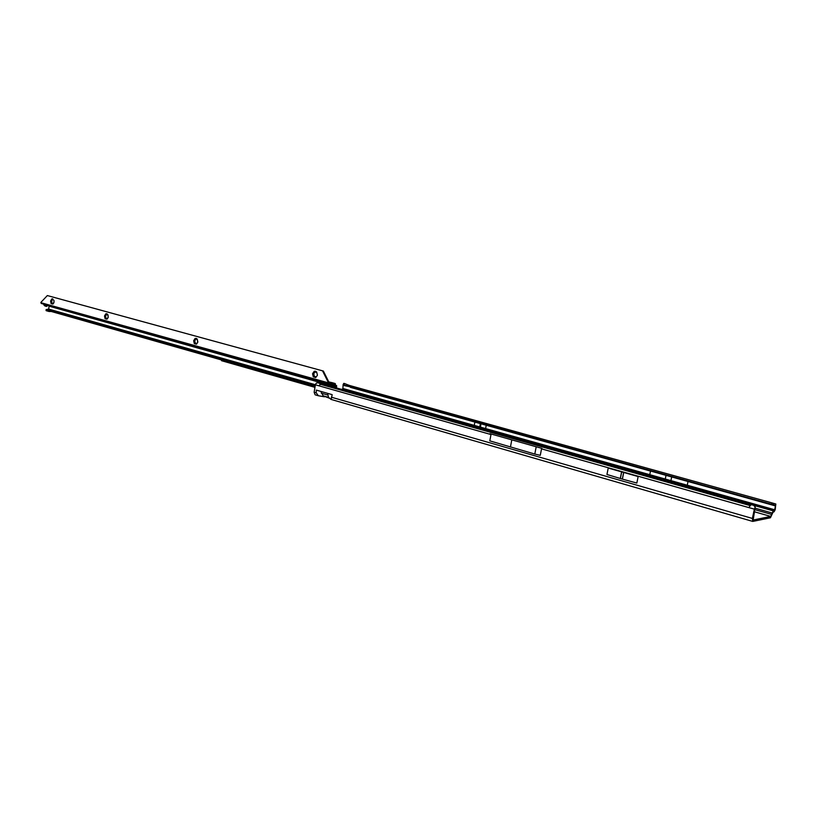 <?xml version="1.0" encoding="UTF-8"?>
<svg xmlns="http://www.w3.org/2000/svg" width="817" height="817" viewBox="0 0 817 817"><rect width="100%" height="100%" fill="white"/><g stroke="black" fill="none" stroke-linecap="round" stroke-linejoin="round"><path stroke-width="1.23" d="M754.367 509.154L752.375 518.427L752.774 521.42L770.421 517.784L773.025 512.218L774.077 511.789L775.21 509.665L775.823 503.997L774.679 509.767L773.27 510.87L770.717 516.415L753.162 520.02L755.225 507.051L754.367 509.154L541.528 448.86L540.282 455.345L534.808 454.058L489.812 440.863L490.986 434.542L489.955 433.684L541.937 448.39L541.528 448.86M331.202 399.411L332.162 394.652L316.271 390.097L316.23 392.844L318.375 395.745L324.461 396.796M608.226 468.07L606.949 474.493L622.401 479.109L636.841 483.061L638.148 476.556L608.226 468.07L638.148 476.556M748.842 507.582L750.986 504.661L321.275 383.663L318.865 385.787L315.382 384.797L314.137 392.242L315.117 394.805L318.313 395.734M774.679 509.767L342.905 388.494L343.089 384.695L343.743 383.398L344.519 383.51L349.002 385.318L348.696 386.41L771.503 504.242L771.881 502.874L775.599 503.926M342.905 388.494L342.578 388.994L347.092 390.312L345.765 390.495L752.13 504.916M342.578 388.994L341.608 389.382M315.382 384.797L316.21 383.173L317.588 382.785L321.275 383.663M474.268 425.381L474.881 422.083L486.227 425.248L485.615 428.568L474.268 425.381L485.615 428.568M649.77 474.687L650.506 471.072L651.466 471.286L775.517 505.937M343.426 385.41L350.166 386.829L343.089 384.695M771.503 504.242L775.21 505.284M771.881 502.874L349.002 385.318M320.795 391.394L323.134 395.796L329.547 398.267M327.586 393.334L328.557 397.358L331.028 399.401M755.225 507.051L753.57 505.233L750.986 504.661M651.466 471.286L687.036 481.203M344.519 383.51L344.151 384.541M343.303 384.388L343.743 383.398M489.955 433.684L541.937 448.39M536.146 447.032L534.808 454.058M511.748 440.128L510.441 447.062M315.76 372.246L316.649 372.001L315.495 371.245L314.208 371.327L315.76 372.246M315.975 377.331L315.056 376.443L313.299 376.811L314.137 375.33L313.575 373.287M314.096 376.882L314.055 374.819L312.533 373.737L314.565 372.766L314.208 371.327L312.533 373.737L313.299 376.811L315.597 377.525L315.056 376.443M196.54 339.331L197.193 339.055L196.203 338.371L195.089 338.483L196.54 339.331M196.683 343.957L195.947 343.242L194.303 343.589L195.14 342.231L193.649 340.74L194.303 343.589L196.407 344.171L197.847 341.904L197.193 339.055L197.724 342.374L196.407 344.171L195.886 343.242M195.069 343.63L194.681 340.342M107.16 314.657L107.65 314.371L106.772 313.738L105.791 313.851L107.16 314.657M107.262 318.926L106.619 318.354M108.089 317.67L106.956 319.202L106.649 318.364L105.301 318.804L105.822 316.965L104.505 316.005L105.087 318.681L106.956 319.202L108.232 317.047L107.65 314.371L108.161 315.495M105.842 318.701L105.516 315.638M53.105 299.737L52.697 298.838L51.777 298.961L53.105 299.737M53.82 302.882L52.86 304.098L52.605 303.301L51.328 303.73L51.869 301.973L50.593 301.044L51.134 303.607L52.86 304.098L54.055 302.004L53.902 300.207M53.197 303.791L52.686 303.321M51.869 303.618L51.594 300.687M329.976 384.276L331.743 384.286M334.786 385.471L335.47 383.898L334.592 385.716L332.049 385.205L48.223 305.425L46.426 306.395L44.823 305.936L43.515 304.098M323.369 371.061L47.345 295.56L323.369 371.061L329.282 382.897L328.546 382.897L329.18 384.245L334.827 384.684M334.796 384.613L334.868 383.459L330.66 383.469L330.517 384.286M330.088 384.276L330.66 383.469M331.957 382.642L328.791 381.927M328.71 383.449L329.792 383.367M329.18 384.245L41.279 303.464L40.86 302.678L328.546 382.897L322.644 371.051M336.635 387.983L336.533 386.216M336.144 386.707L336.584 385.614M46.222 309.735L46.14 310.664L48.969 311.471L49.051 310.542L46.12 309.592L48.683 309.081L49.081 306.181L330.078 385.267L336.4 386.992L336.584 386.482M336.4 387.248L336.298 387.891M335.236 384.93L334.745 385.767L336.247 386.227M336.441 385.542L335.368 385.236L335.174 385.89M49.081 306.181L329.935 384.899L48.918 305.864M329.935 386.094L329.935 384.899L336.134 386.165M47.427 305.19L46.15 304.833M45.119 304.547L46.426 306.395M328.7 381.733L329.363 382.152M335.43 384.684L334.807 385.45M334.817 385.787L335.266 385.154M332.049 385.205L328.822 384.582M48.969 311.471L51.042 311.491L51.573 310.603L223.102 359.347L221.652 359.603L221.57 360.614M49.051 310.542L51.114 310.562M51.573 310.603L51.042 311.491M51.491 311.543L221.611 359.991M314.953 387.35L221.611 360.726M315.137 386.257L221.724 359.674M46.12 309.592L46.14 310.664M317.292 375.493L315.73 377.495L317.251 375.503M314.024 373.328L314.8 371.439M195.008 340.372L195.702 338.626M105.771 315.658L106.404 314.024M51.798 300.707L52.4 299.145M47.345 295.56L40.983 302.29M317.415 375.085L316.649 372.001L317.415 375.085M195.089 338.483L193.649 340.74L195.273 340.219L195.089 338.483M105.791 313.851L104.505 316.005L106.251 315.158L105.791 313.851M51.777 298.961L50.593 301.044L52.063 300.574L51.777 298.961M754.346 511.759L770.717 516.415M490.986 434.542L318.865 385.787M316.23 392.844L314.137 392.242M752.375 518.427L331.314 397.185M749.873 505.488L319.927 384.184M344.845 389.668L774.322 510.441M687.25 485.216L688.016 481.53M772.136 513.005L755.276 508.235M771.82 514.455L754.806 509.634M773.27 510.87L754.265 505.519M350.35 387.34L650.506 471.072M775.445 505.355L350.166 386.829M773.556 504.814L773.934 503.456M771.871 504.344L772.259 502.986M327.515 394.948L321.285 393.161M328.557 397.358L323.134 395.796M670.9 480.784L671.676 477.026M665.242 479.191L666.008 475.443M480.958 423.778L480.355 427.046M481.009 423.798L480.406 427.056M480.406 423.625L479.804 426.893M480.345 423.615L479.742 426.872M622.401 479.109L623.698 472.635M622.309 479.079L623.606 472.604M620.379 478.527L621.676 472.052M620.287 478.496L621.574 472.032M334.694 384.388L334.082 384.276M45.548 305.568L43.944 305.109M334.868 383.459L331.6 382.55M315.393 384.725L48.683 309.081M48.407 309.377L315.321 385.154M49.214 310.562L49.132 311.502M49.847 310.603L49.776 311.543M221.673 359.643L221.56 360.685M46.14 309.643L46.069 310.583M752.743 521.42L331.089 399.421M348.062 384.94L349.584 385.481M41.279 303.464L327.219 383.847M336.328 386.39L336.686 385.849M335.021 383.479L331.773 382.57M221.652 359.603L221.54 360.644"/></g></svg>
